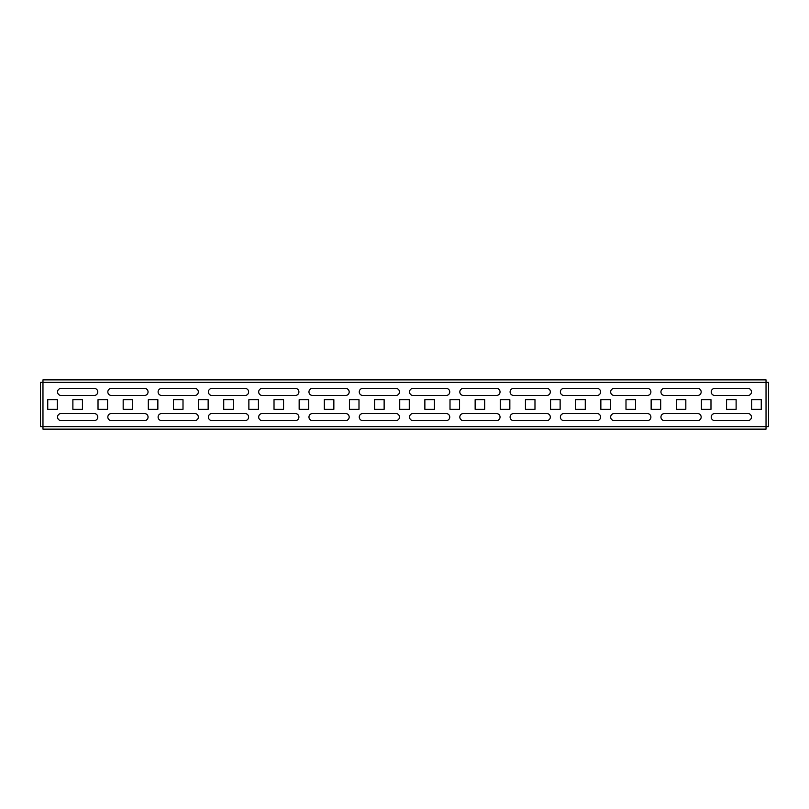 <?xml version="1.0" encoding="UTF-8"?>
<svg xmlns="http://www.w3.org/2000/svg" width="809" height="809" viewBox="0 0 809 809"><rect width="100%" height="100%" fill="white"/><g stroke="black" fill="none" stroke-linecap="round" stroke-linejoin="round"><path stroke-width="1.21" d="M768.55 391.93L768.55 395.197L768.55 391.93M768.55 417.07L768.55 420.336L768.55 417.07M766.032 429.134L766.032 426.626L40.45 426.626L40.45 382.374L42.968 382.374L42.968 379.866L766.032 379.866L766.032 382.374L768.55 382.374L768.55 426.626L766.032 426.626L766.032 382.374L42.968 382.374L42.968 429.134L766.032 429.134M761.259 409.273L761.259 399.727L751.703 399.727L751.703 409.273L761.259 409.273M697.651 420.589A3.519 3.519 0 0 0 701.17 417.07A3.519 3.519 0 0 0 697.651 413.551L664.462 413.551A3.519 3.519 0 0 0 660.943 417.07A3.519 3.519 0 0 0 664.462 420.589L697.651 420.589M697.651 395.449A3.519 3.519 0 0 0 701.17 391.93A3.519 3.519 0 0 0 697.651 388.411L664.462 388.411A3.519 3.519 0 0 0 660.943 391.93A3.519 3.519 0 0 0 664.462 395.449L697.651 395.449M710.98 409.273L710.98 399.727L701.423 399.727L701.423 409.273L710.98 409.273M747.931 395.449A3.519 3.519 0 0 0 751.45 391.93A3.519 3.519 0 0 0 747.931 388.411L714.751 388.411A3.519 3.519 0 0 0 711.222 391.93A3.519 3.519 0 0 0 714.751 395.449L747.931 395.449M747.931 420.589A3.519 3.519 0 0 0 751.45 417.07A3.519 3.519 0 0 0 747.931 413.551L714.751 413.551A3.519 3.519 0 0 0 711.222 417.07A3.519 3.519 0 0 0 714.751 420.589L747.931 420.589M736.119 409.273L736.119 399.727L726.563 399.727L726.563 409.273L736.119 409.273M685.83 409.273L685.83 399.727L676.284 399.727L676.284 409.273L685.83 409.273M660.69 409.273L660.69 399.727L651.144 399.727L651.144 409.273L660.69 409.273M635.55 409.273L635.55 399.727L625.994 399.727L625.994 409.273L635.55 409.273M610.411 409.273L610.411 399.727L600.854 399.727L600.854 409.273L610.411 409.273M585.271 409.273L585.271 399.727L575.715 399.727L575.715 409.273L585.271 409.273M560.131 409.273L560.131 399.727L550.575 399.727L550.575 409.273L560.131 409.273M534.982 409.273L534.982 399.727L525.435 399.727L525.435 409.273L534.982 409.273M509.842 409.273L509.842 399.727L500.286 399.727L500.286 409.273L509.842 409.273M484.702 409.273L484.702 399.727L475.146 399.727L475.146 409.273L484.702 409.273M459.563 409.273L459.563 399.727L450.006 399.727L450.006 409.273L459.563 409.273M434.423 409.273L434.423 399.727L424.867 399.727L424.867 409.273L434.423 409.273M409.273 409.273L409.273 399.727L399.727 399.727L399.727 409.273L409.273 409.273M384.133 409.273L384.133 399.727L374.577 399.727L374.577 409.273L384.133 409.273M358.994 409.273L358.994 399.727L349.437 399.727L349.437 409.273L358.994 409.273M333.854 409.273L333.854 399.727L324.298 399.727L324.298 409.273L333.854 409.273M308.714 409.273L308.714 399.727L299.158 399.727L299.158 409.273L308.714 409.273M283.565 409.273L283.565 399.727L274.018 399.727L274.018 409.273L283.565 409.273M258.425 409.273L258.425 399.727L248.869 399.727L248.869 409.273L258.425 409.273M233.285 409.273L233.285 399.727L223.729 399.727L223.729 409.273L233.285 409.273M208.146 409.273L208.146 399.727L198.589 399.727L198.589 409.273L208.146 409.273M183.006 409.273L183.006 399.727L173.45 399.727L173.45 409.273L183.006 409.273M157.856 409.273L157.856 399.727L148.31 399.727L148.31 409.273L157.856 409.273M132.716 409.273L132.716 399.727L123.17 399.727L123.17 409.273L132.716 409.273M107.577 409.273L107.577 399.727L98.02 399.727L98.02 409.273L107.577 409.273M82.437 409.273L82.437 399.727L72.881 399.727L72.881 409.273L82.437 409.273M57.297 409.273L57.297 399.727L47.741 399.727L47.741 409.273L57.297 409.273M647.372 395.449A3.519 3.519 0 0 0 650.891 391.93A3.519 3.519 0 0 0 647.372 388.411L614.183 388.411A3.519 3.519 0 0 0 610.664 391.93A3.519 3.519 0 0 0 614.183 395.449L647.372 395.449M597.082 395.449A3.519 3.519 0 0 0 600.602 391.93A3.519 3.519 0 0 0 597.082 388.411L563.893 388.411A3.519 3.519 0 0 0 560.374 391.93A3.519 3.519 0 0 0 563.893 395.449L597.082 395.449M546.803 395.449A3.519 3.519 0 0 0 550.322 391.93A3.519 3.519 0 0 0 546.803 388.411L513.614 388.411A3.519 3.519 0 0 0 510.095 391.93A3.519 3.519 0 0 0 513.614 395.449L546.803 395.449M496.514 395.449A3.519 3.519 0 0 0 500.043 391.93A3.519 3.519 0 0 0 496.514 388.411L463.335 388.411A3.519 3.519 0 0 0 459.815 391.93A3.519 3.519 0 0 0 463.335 395.449L496.514 395.449M446.234 395.449A3.519 3.519 0 0 0 449.753 391.93A3.519 3.519 0 0 0 446.234 388.411L413.045 388.411A3.519 3.519 0 0 0 409.526 391.93A3.519 3.519 0 0 0 413.045 395.449L446.234 395.449M395.955 395.449A3.519 3.519 0 0 0 399.474 391.93A3.519 3.519 0 0 0 395.955 388.411L362.766 388.411A3.519 3.519 0 0 0 359.247 391.93A3.519 3.519 0 0 0 362.766 395.449L395.955 395.449M345.665 395.449A3.519 3.519 0 0 0 349.185 391.93A3.519 3.519 0 0 0 345.665 388.411L312.486 388.411A3.519 3.519 0 0 0 308.957 391.93A3.519 3.519 0 0 0 312.486 395.449L345.665 395.449M295.386 395.449A3.519 3.519 0 0 0 298.905 391.93A3.519 3.519 0 0 0 295.386 388.411L262.197 388.411A3.519 3.519 0 0 0 258.678 391.93A3.519 3.519 0 0 0 262.197 395.449L295.386 395.449M245.107 395.449A3.519 3.519 0 0 0 248.626 391.93A3.519 3.519 0 0 0 245.107 388.411L211.918 388.411A3.519 3.519 0 0 0 208.398 391.93A3.519 3.519 0 0 0 211.918 395.449L245.107 395.449M194.817 395.449A3.519 3.519 0 0 0 198.336 391.93A3.519 3.519 0 0 0 194.817 388.411L161.628 388.411A3.519 3.519 0 0 0 158.109 391.93A3.519 3.519 0 0 0 161.628 395.449L194.817 395.449M144.538 395.449A3.519 3.519 0 0 0 148.057 391.93A3.519 3.519 0 0 0 144.538 388.411L111.349 388.411A3.519 3.519 0 0 0 107.83 391.93A3.519 3.519 0 0 0 111.349 395.449L144.538 395.449M94.249 395.449A3.519 3.519 0 0 0 97.778 391.93A3.519 3.519 0 0 0 94.249 388.411L61.069 388.411A3.519 3.519 0 0 0 57.55 391.93A3.519 3.519 0 0 0 61.069 395.449L94.249 395.449M647.372 420.589A3.519 3.519 0 0 0 650.891 417.07A3.519 3.519 0 0 0 647.372 413.551L614.183 413.551A3.519 3.519 0 0 0 610.664 417.07A3.519 3.519 0 0 0 614.183 420.589L647.372 420.589M597.082 420.589A3.519 3.519 0 0 0 600.602 417.07A3.519 3.519 0 0 0 597.082 413.551L563.893 413.551A3.519 3.519 0 0 0 560.374 417.07A3.519 3.519 0 0 0 563.893 420.589L597.082 420.589M546.803 420.589A3.519 3.519 0 0 0 550.322 417.07A3.519 3.519 0 0 0 546.803 413.551L513.614 413.551A3.519 3.519 0 0 0 510.095 417.07A3.519 3.519 0 0 0 513.614 420.589L546.803 420.589M496.514 420.589A3.519 3.519 0 0 0 500.043 417.07A3.519 3.519 0 0 0 496.514 413.551L463.335 413.551A3.519 3.519 0 0 0 459.815 417.07A3.519 3.519 0 0 0 463.335 420.589L496.514 420.589M446.234 420.589A3.519 3.519 0 0 0 449.753 417.07A3.519 3.519 0 0 0 446.234 413.551L413.045 413.551A3.519 3.519 0 0 0 409.526 417.07A3.519 3.519 0 0 0 413.045 420.589L446.234 420.589M395.955 420.589A3.519 3.519 0 0 0 399.474 417.07A3.519 3.519 0 0 0 395.955 413.551L362.766 413.551A3.519 3.519 0 0 0 359.247 417.07A3.519 3.519 0 0 0 362.766 420.589L395.955 420.589M345.665 420.589A3.519 3.519 0 0 0 349.185 417.07A3.519 3.519 0 0 0 345.665 413.551L312.486 413.551A3.519 3.519 0 0 0 308.957 417.07A3.519 3.519 0 0 0 312.486 420.589L345.665 420.589M295.386 420.589A3.519 3.519 0 0 0 298.905 417.07A3.519 3.519 0 0 0 295.386 413.551L262.197 413.551A3.519 3.519 0 0 0 258.678 417.07A3.519 3.519 0 0 0 262.197 420.589L295.386 420.589M245.107 420.589A3.519 3.519 0 0 0 248.626 417.07A3.519 3.519 0 0 0 245.107 413.551L211.918 413.551A3.519 3.519 0 0 0 208.398 417.07A3.519 3.519 0 0 0 211.918 420.589L245.107 420.589M194.817 420.589A3.519 3.519 0 0 0 198.336 417.07A3.519 3.519 0 0 0 194.817 413.551L161.628 413.551A3.519 3.519 0 0 0 158.109 417.07A3.519 3.519 0 0 0 161.628 420.589L194.817 420.589M144.538 420.589A3.519 3.519 0 0 0 148.057 417.07A3.519 3.519 0 0 0 144.538 413.551L111.349 413.551A3.519 3.519 0 0 0 107.83 417.07A3.519 3.519 0 0 0 111.349 420.589L144.538 420.589M94.249 420.589A3.519 3.519 0 0 0 97.778 417.07A3.519 3.519 0 0 0 94.249 413.551L61.069 413.551A3.519 3.519 0 0 0 57.55 417.07A3.519 3.519 0 0 0 61.069 420.589L94.249 420.589"/></g></svg>
